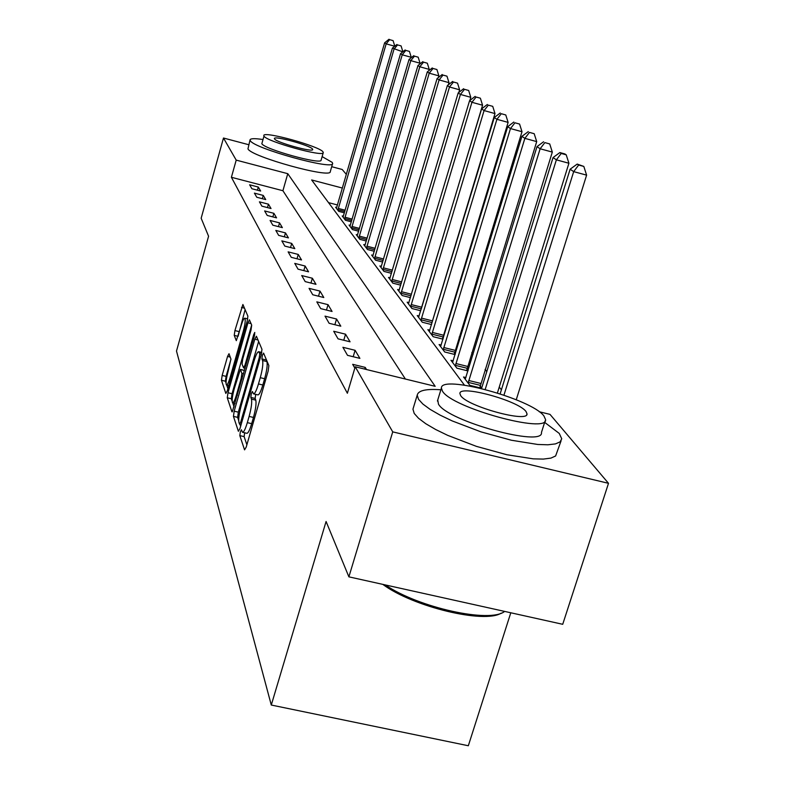 <?xml version="1.0" encoding="UTF-8"?>
<svg xmlns="http://www.w3.org/2000/svg" width="785" height="785" viewBox="0 0 785 785"><rect width="100%" height="100%" fill="white"/><g stroke="black" fill="none" stroke-linecap="round" stroke-linejoin="round"><path stroke-width="1.18" d="M240.347 431.838L239.827 435.616L244.557 449.864L246.225 447.048L268.156 371.06L268.872 365.594L263.574 353.103L262.396 355.203L261.896 358.922L262.563 360.521C263.279 363.602 262.524 369.323 260.277 377.683L258.471 383.943C256.43 390.685 254.772 393.982 253.496 393.844L252.407 391.519L251.328 393.658L250.817 397.406L251.455 399.114C252.122 402.342 251.347 408.102 249.11 416.423L247.324 422.644C245.322 429.238 243.713 432.447 242.477 432.27L241.397 429.758L240.347 431.838M244.665 432.78L244.125 436.627L246.882 444.761M266.164 359.196L266.9 361.571L262.563 360.521M255.733 394.374L255.135 398.437L255.782 400.144L251.455 399.114M229.014 353.711L227.562 356.439L222.165 375.426L221.458 380.264L225.835 393.462L227.316 390.753L247.206 321.045L247.893 316.149L242.899 304.482L234.921 330.573L234.234 335.372L236.305 340.661L241.005 326.128C242.585 320.829 243.85 318.18 244.802 318.19C245.676 319.711 245.146 324.176 243.203 331.574L230.152 377.349C228.602 382.53 227.375 385.082 226.463 385.013C225.609 383.394 226.158 378.87 228.092 371.462L230.937 359.049L229.014 353.711M539.216 411.742L550 414.372L608.503 483.315L562.717 624.301L348.883 576.847L326.079 521.495L271.286 705.038L176.497 351.052L208.575 236.246L201.156 218.24L223.48 138.023L248.688 144.705M348.883 576.847L392.726 431.868L355.232 366.781L435.175 386.318L287.771 173.681L236.206 160.12L223.48 138.023M405.403 379.037L282.914 190.726L231.398 177.282L347.372 393.256L355.232 366.781M231.398 177.282L236.206 160.12M234.175 411.173L233.439 416.374L238.385 431.289L239.994 428.502L261.248 354.575L261.964 349.296L256.41 336.225L254.801 339.179L234.175 411.173L238.336 412.164L237.619 417.365L238.689 420.544M231.918 411.791L227.267 397.779L227.984 392.765L247.952 322.831L249.404 319.809L251.7 325.118L251.004 330.112L242.751 358.971L242.045 364.024L243.576 367.92L245.038 364.927L253.722 334.587L254.772 332.438L254.35 336.088L232.272 411.87M366.507 369.539L365.241 367.4L352.671 364.318L354.84 368.106M359.893 358.372L355.095 350.296L342.898 347.294L347.51 355.33L359.893 358.372M350.061 341.809L345.547 334.194L333.694 331.26L338.041 338.835L350.061 341.809M340.808 326.187L336.549 319.014L325.019 316.139L329.121 323.292L340.808 326.187M332.065 311.459L328.042 304.668L316.816 301.862L320.692 308.613L332.065 311.459M323.803 297.525L319.995 291.098L309.064 288.35L312.734 294.748L323.803 297.525M315.982 284.327L312.371 278.243L301.715 275.545L305.198 281.609L315.982 284.327M308.564 271.816L305.129 266.036L294.748 263.397L298.045 269.157L308.564 271.816M301.518 259.933L298.261 254.438L288.124 251.857L291.264 257.323L301.518 259.933M294.817 248.639L291.716 243.409L281.825 240.877L284.808 246.088L294.817 248.639M288.438 237.884L285.485 232.9L275.82 230.427L278.665 235.382L288.438 237.884M282.364 227.63L279.548 222.881L270.099 220.448L272.807 225.177L282.364 227.63M276.565 217.857L273.867 213.314L264.633 210.929L267.224 215.443L276.565 217.857M271.021 208.516L268.45 204.179L259.413 201.833L261.886 206.151L271.021 208.516M265.723 199.576L263.26 195.426L254.409 193.13L256.783 197.261L265.723 199.576M260.649 191.03L258.294 187.056L249.63 184.789L251.897 188.743L260.649 191.03M501.409 389.772L499.25 387.074M486.788 371.54L485.081 369.401M473.051 354.398L471.746 352.759M460.118 338.257L459.166 337.069M447.911 323.027L447.283 322.242M337.491 204.973L328.532 202.638M481.686 388.035L480.135 386.014M481.617 388.241L469.842 385.356L463.533 376.986L465.907 377.565M468.125 370.422L466.957 368.911M467.968 370.912L456.899 368.185L450.953 360.295L453.19 360.845M455.349 353.839L454.525 352.769M455.123 354.575L444.702 351.984L439.09 344.536L441.19 345.066M443.289 338.198L442.779 337.53M443.005 339.149L433.173 336.696L427.864 329.651L429.846 330.151M431.554 324.558L422.271 322.223L417.237 315.55L419.111 316.021M420.731 310.732L411.939 308.515L407.17 302.186L408.946 302.637M410.467 297.623L402.136 295.513L397.602 289.498L399.29 289.93M400.733 285.161L392.824 283.149L388.516 277.439L390.106 277.841M391.479 273.317L383.963 271.394L379.861 265.958L381.382 266.341M382.678 262.033L375.524 260.198L371.609 255.007L373.061 255.38M374.288 251.278L367.478 249.522L363.749 244.577L365.123 244.93M366.291 241.005L359.795 239.327L356.233 234.597L357.548 234.941M358.666 231.202L352.455 229.593L349.05 225.069L350.296 225.393M351.366 221.812L345.429 220.271L342.172 215.944L343.369 216.258M344.389 212.833L338.708 211.351L335.587 207.211L336.726 207.505M271.286 705.038L468.331 745.75L510.79 612.781M608.503 483.315L392.726 431.868M331.712 166.705L342.182 169.472L346.371 174.417M342.407 188.057L311.645 179.961L464.435 385.141M282.914 190.726L287.771 173.681M365.241 367.4L364.731 369.097M355.095 350.296L353.191 356.733M345.547 334.194L343.761 340.248M336.549 319.014L334.871 324.715M328.042 304.668L326.472 310.055M319.995 291.098L318.514 296.19M312.371 278.243L310.968 283.061M305.129 266.036L303.815 270.609M298.261 254.438L297.005 258.785M291.716 243.409L290.528 247.54M285.485 232.9L284.356 236.834M279.548 222.881L278.469 226.63M273.867 213.314L272.846 216.895M268.45 204.179L267.479 207.593M263.26 195.426L262.337 198.693M258.294 187.056L257.411 190.186M242.722 432.329L246.794 433.281C248.04 433.467 249.669 430.259 251.671 423.664L247.324 422.644M255.782 400.144C256.469 403.372 255.694 409.142 253.467 417.453L251.671 423.664M253.722 393.903L257.833 394.875C259.119 395.022 260.787 391.725 262.828 384.993L258.471 383.943M266.9 361.571C267.636 364.652 266.88 370.373 264.633 378.733L262.828 384.993M258.628 341.455L238.336 412.164M239.994 424.391L240.632 426.284M239.553 424.185L240.671 422.222L259.276 357.509L259.776 353.819L258.746 351.729C257.48 351.66 255.841 354.948 253.84 361.61L241.27 405.394C239.111 413.45 238.326 419.092 238.925 422.33L239.553 424.185M234.077 406.885L232.713 402.842M232.144 401.164L231.32 398.741L227.267 397.779M251.661 325.039L232.036 393.727L231.32 398.741M234.244 388.742C232.232 396.405 231.693 401.096 232.605 402.803C233.557 402.911 234.833 400.301 236.422 395.002L241.162 378.448L241.878 373.336L240.367 369.401L234.244 388.742M245.106 309.594L238.14 336.196M230.976 359.206L226.09 376.368L225.393 381.206L226.031 383.09M226.698 385.072L227.915 388.663M516.245 399.761L586.611 175.143L573.678 171.63L570.126 169.207L500.143 393.834M503.96 395.12L573.678 171.63L578.643 165.027L583.814 166.43L577.211 164.075L578.643 165.027M570.126 169.207L577.211 164.075M583.814 166.43L586.611 175.143M497.425 392.951L568.919 163.251L556.369 159.836L553.042 157.569L481.539 388.506M485.199 389.429L556.369 159.836L561.216 153.458L566.22 154.831L564.866 153.938L559.862 152.565L561.216 153.458M553.042 157.569L559.862 152.565M566.22 154.831L568.919 163.251M479.782 387.79L552.316 152.094L540.129 148.767L536.999 146.638L465.23 379.233M468.115 383.06L540.129 148.767L544.849 142.605L549.716 143.94L544.849 142.605M536.999 146.638L543.583 141.771M549.716 143.94L552.316 152.094M466.624 370.579L536.705 141.604L524.861 138.366L521.917 136.355L452.552 362.405M455.271 366.026L524.861 138.366L529.463 132.4L534.192 133.705L529.463 132.4M521.917 136.355L528.276 131.615M534.192 133.705L536.705 141.604M454.211 354.349L521.996 131.723L510.476 128.563L507.699 126.67L440.591 346.538M443.162 349.953L510.476 128.563L514.97 122.794L519.572 124.059L514.97 122.794M507.699 126.67L513.841 122.048M519.572 124.059L521.996 131.723M501.203 613.134C484.365 623.996 412.851 606.776 382.805 584.374M385.239 584.913C418.709 607.757 490.183 623.398 504.637 611.417M440.876 389.782C426.098 388.693 418.209 390.479 417.218 395.149L418.513 399.3L422.87 404.039L430.131 409.377L440.042 415.088L452.189 420.917L480.999 431.878L511.359 440.238L537.735 444.467L547.901 444.791L555.456 443.898L560.107 441.867L561.736 438.786L559.263 433.438L544.653 422.369M413.352 407.847L412.949 409.181L414.215 413.44L418.533 418.277L425.755 423.704L435.626 429.483L447.744 435.381L476.485 446.39L506.816 454.721L533.182 458.842L543.357 459.088L550.933 458.106L555.613 455.977L561.089 440.807M545.124 420.868L541.454 432.447C544.25 447.656 447.43 421.123 438.472 404.138L437.745 400.026M442.455 391.126C451.542 407.739 548.47 434.37 545.555 419.524L543.877 415.883C531.445 398.878 440.532 374.141 441.396 388.094L442.455 391.126M526.009 411.517C518.365 400.605 459.107 384.454 459.902 393.54L460.648 395.571C466.898 406.326 528.658 423.252 527.01 413.793L526.009 411.517M262.671 139.485C254.821 138.327 250.621 138.425 250.062 139.789L250.287 140.633C253.28 148.247 334.008 170.581 332.644 163.466L332.202 162.377L322.125 156.607M250.062 139.789L247.972 148.875C250.906 156.676 331.584 178.96 330.279 171.65L332.604 163.594M323.263 152.653L321.114 160.12C321.978 165.193 264.231 149.228 261.837 143.704L263.976 136.119C266.409 141.516 324.185 157.53 323.283 152.575L322.978 151.839C319.377 146.206 263.515 130.771 263.789 135.501M312.548 149.052C310.35 145.46 274.142 135.442 274.387 138.513L274.514 138.925C276.222 142.438 313.235 152.682 312.724 149.523L312.548 149.052M442.485 339.022L508.111 122.391L496.905 119.31L494.285 117.524L429.287 331.545M431.721 334.763L496.905 119.31L501.291 113.717L505.766 114.953L501.291 113.717M494.285 117.524L500.231 113.011M505.766 114.953L508.111 122.391M431.387 324.509L494.992 113.58L484.08 110.567L481.597 108.879L418.591 317.346M420.888 320.398L484.08 110.567L488.358 105.141L492.725 106.348L488.358 105.141M481.597 108.879L487.357 104.474M492.725 106.348L494.992 113.58M421.182 309.241L482.569 105.229L471.932 102.295L469.577 100.696L408.445 303.883M410.634 306.788L471.932 102.295L476.122 97.026L480.371 98.194L476.122 97.026M469.577 100.696L475.17 96.388M480.371 98.194L482.569 105.229M469.842 100.49L470.794 97.32L460.422 94.445L458.195 92.934L398.819 291.117M400.89 293.865L460.422 94.445L464.514 89.323L468.655 90.471L464.514 89.323M458.195 92.934L463.611 88.725M468.655 90.471L470.794 97.32M458.832 92.434L459.617 89.804L449.491 86.998L447.371 85.555L389.674 278.969M391.646 281.589L449.491 86.998L453.495 82.023L457.537 83.141L453.495 82.023M447.371 85.555L452.641 81.454M457.537 83.141L459.617 89.804M448.353 84.79L448.991 82.66L439.1 79.923L437.088 78.549L380.96 267.42M382.835 269.912L439.1 79.923L443.025 75.075L446.969 76.165L443.025 75.075M437.088 78.549L442.21 74.526M446.969 76.165L448.991 82.66M438.373 77.538L438.874 75.87L429.218 73.182L427.295 71.877L372.659 256.41M374.455 258.785L429.218 73.182L433.055 68.462L436.911 69.531L433.055 68.462M427.295 71.877L432.28 67.942M436.911 69.531L438.874 75.87M428.865 70.64L429.238 69.394L419.798 66.764L417.963 65.518L364.75 245.901M366.458 248.168L419.798 66.764L423.557 62.152L427.325 63.212L423.557 62.152M417.963 65.518L422.811 61.662M427.325 63.212L429.238 69.394M419.779 64.066L420.034 63.212L410.8 60.641L409.054 59.444L357.185 235.873M358.823 238.041L410.8 60.641L414.49 56.147L418.179 57.177L414.49 56.147M409.054 59.444L413.783 55.676M418.179 57.177L420.034 63.212M411.104 57.815L411.252 57.305L402.224 54.793L400.546 53.655L349.963 226.286M351.523 228.356L402.224 54.793L405.835 50.407L409.436 51.408L405.835 50.407M400.546 53.655L405.158 49.955M409.436 51.408L411.252 57.305M402.803 51.839L392.412 48.111L343.045 217.111M344.546 219.093L394.011 49.2L397.553 44.912L401.086 45.903L397.553 44.912M392.412 48.111L396.906 44.49M401.086 45.903L402.852 51.663M337.854 210.223L386.161 43.842L384.63 42.802L336.422 208.319M394.727 46.246L386.161 43.842L389.635 39.662L393.099 40.634L389.635 39.662M384.63 42.802L389.017 39.25M393.099 40.634L394.796 46.187M244.125 436.627L239.827 435.616M266.223 359.962L261.896 358.922M255.135 398.437L250.817 397.406M253.467 417.453L249.11 416.423M264.633 378.733L260.277 377.683M258 339.964L254.801 339.179M237.619 417.365L233.439 416.374M241.731 422.477L240.671 422.222M260.335 357.764L259.276 357.509M261.356 354.212L259.776 353.819M261.69 352.808L259.089 352.171M232.036 393.727L227.984 392.765M251.053 323.587L247.952 322.831M246.029 365.172L245.038 364.927M254.664 334.812L253.722 334.587M237.413 395.238L236.422 395.002M242.153 378.684L241.162 378.448M243.566 373.738L241.878 373.336M244.498 370.51L240.465 369.539M231.075 377.575L230.152 377.349M244.135 331.81L243.203 331.574M238.1 336.323L234.234 335.372M238.856 331.545L234.921 330.573M244.518 308.181L241.505 307.435M225.393 381.206L221.458 380.264M226.09 376.368L222.165 375.426M230.231 357.087L227.562 356.439M480.263 385.337L468.252 382.383M480.744 383.443L468.724 380.489M467.085 368.253L455.408 365.359M467.546 366.409L455.869 363.524M454.652 352.131L443.289 349.305M455.104 350.346L443.741 347.519M442.907 336.912L431.848 334.145M443.339 335.175L432.28 332.408M431.789 322.498L421.015 319.799M432.211 320.81L421.437 318.102M421.26 308.848L410.751 306.199M421.673 307.2L411.163 304.551M411.006 295.827L401.007 293.296M411.477 294.247L401.41 291.686M401.243 283.444L391.754 281.03M401.704 281.903L392.147 279.47M391.97 271.669L382.952 269.363M392.412 270.158L383.335 267.842M383.139 260.453L374.563 258.255M383.58 258.981L374.936 256.764M374.739 249.758L366.566 247.658M375.161 248.315L366.929 246.196M366.723 239.553L358.922 237.531M367.135 238.14L359.285 236.108M359.079 229.789L351.631 227.866M359.481 228.415L351.974 226.472M351.759 220.457L344.644 218.613M352.161 219.113L344.988 217.249M344.772 211.528L337.952 209.752M345.155 210.213L338.296 208.417M241.103 424.646L239.69 424.312M261.758 352.465L258.746 351.729M245.126 368.293L243.635 367.929M235.078 403.392L232.772 402.852M244.478 370.392L240.367 369.401M228.798 385.572L226.62 385.052M247.717 318.906L244.802 318.19M526.755 414.617L527.01 413.793M437.431 401.037L441.396 388.094M417.218 395.149L412.949 409.181"/></g></svg>
